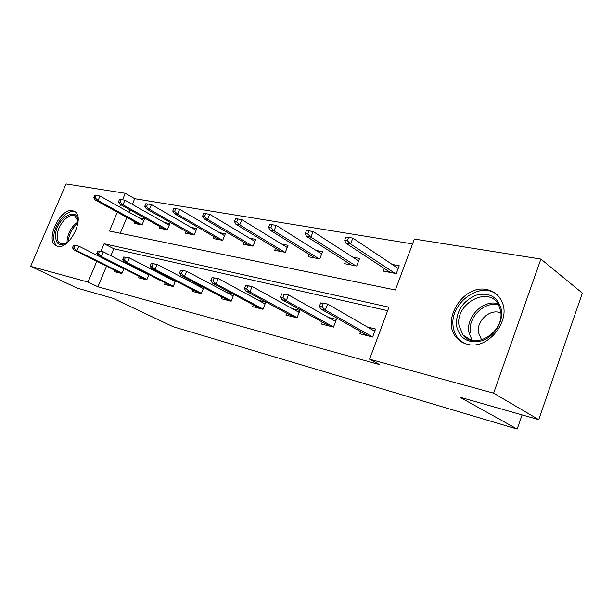 <?xml version="1.0" encoding="UTF-8"?>
<svg xmlns="http://www.w3.org/2000/svg" width="613" height="613" viewBox="0 0 613 613"><rect width="100%" height="100%" fill="white"/><g stroke="black" fill="none" stroke-linecap="round" stroke-linejoin="round"><path stroke-width="0.92" d="M467.282 344.222C463.144 343.203 459.689 341.157 456.915 338.085C440.211 321.243 463.236 283.888 486.898 289.589C493.542 290.96 498.423 294.723 501.526 300.891C512.07 320.055 487.787 350.513 467.282 344.222M57.453 246.25L56.396 245.882C44.397 241.399 60.112 207.432 72.595 210.726L74.273 211.316C85.881 216.243 69.568 250.234 57.453 246.25M117.351 212.198L109.451 231.04L395.37 289.987L414.357 239.047L540.888 259.069L582.35 293.098L538.75 419.667L459.811 397.163L517.173 429.077L173.134 326.721L112.961 298.301L77.353 288.148L30.65 266.356L66.02 183.923L125.282 193.294L122.554 199.792M412.541 243.913L134.699 198.689L125.282 193.294M540.888 259.069L493.618 393.171L369.578 359.195L388.956 307.19L104.118 243.752L100.953 251.292M538.75 419.667L493.618 393.171M517.173 429.077L522.092 414.917M322.3 322.055L321.534 324.07L333.495 327.097L336.414 319.404L328.468 317.45M253.276 304.86L252.579 306.623L263.015 309.266L265.82 302.094L258.357 300.27M192.743 289.75L192.107 291.321L201.294 293.65L203.769 287.482M196.957 285.214L201.631 286.363M139.228 276.379L138.645 277.796L146.791 279.857L148.951 274.593M142.729 271.927L144.637 272.394M387.661 310.676L113.788 248.755L110.892 255.705M106.516 266.165L97.911 286.777L379.547 364.597L369.578 359.195M114.731 270.256L114.171 271.605L121.864 273.551L123.895 268.655M117.926 265.843L118.677 266.027M165.188 282.869L164.583 284.355L173.226 286.547L175.533 280.861M169.027 278.371L172.238 279.16M222.044 297.067L221.385 298.73L231.162 301.205L233.829 294.493M226.672 292.501L233.009 294.056M286.616 313.174L285.888 315.051L297.044 317.879L299.91 310.454L292.209 308.569M360.582 331.579L359.77 333.748L372.62 336.997L375.6 329.005L367.386 326.99M97.911 286.777L88.042 282.08L30.65 266.356M120.546 204.573L119.558 206.941M96.762 261.299L88.042 282.08M134.699 198.689L132.324 204.374M130.025 209.876L129.044 212.228M126.868 217.439L120.255 233.269M392.213 264.464L399.232 265.751L396.297 273.597L383.294 271.107L384.29 268.471M352.827 257.215L359.57 258.456L356.697 266.011L344.59 263.697L345.517 261.268M316.109 250.456L322.599 251.652L319.787 258.947L308.477 256.786L309.358 254.525M281.804 244.143L288.056 245.3L285.298 252.341L274.716 250.319L275.543 248.219M249.667 238.235L255.705 239.346L253 246.158L243.085 244.265L243.867 242.296M219.515 232.687L225.346 233.76L222.695 240.357L213.378 238.572L214.121 236.725M145.863 203.7L144.768 206.343L146.507 206.642L147.61 203.991L145.863 203.7L151.442 204.596L149.465 209.362L194.214 234.879L185.425 233.224L186.137 231.476M191.164 227.469L196.804 228.503L194.206 234.902M164.453 222.55L169.916 223.561L167.364 229.768L159.089 228.182L159.771 226.526M139.243 217.914L144.538 218.887L142.04 224.917L134.224 223.423L134.875 221.852M113.788 248.755L104.118 243.752M123.88 268.693L123.29 268.548M73.499 245.277L72.434 247.798L73.951 248.158L75.016 245.629L73.499 245.277L78.786 246.135L76.863 250.679L122.01 273.199M75.016 245.629L78.786 246.135L123.826 268.816M73.951 248.158L76.863 250.679L74.127 250.027L120.815 273.283M72.434 247.798L74.127 250.027M94.731 195.195L93.682 197.677L95.222 197.938L96.279 195.447L94.731 195.195L99.98 196.037L98.088 200.512L95.306 200.037L139.572 224.442M95.222 197.938L98.088 200.512L142.078 224.818M96.279 195.447L99.98 196.037L143.871 220.496M95.306 200.037L93.682 197.677M148.852 274.854L148.124 274.67M97.85 250.955L96.762 253.552L98.371 253.935L99.459 251.33L97.85 250.955L103.298 251.836L101.337 256.525L146.928 279.52M99.459 251.33L103.298 251.836L148.783 275.007M98.371 253.935L101.337 256.525L98.432 255.836L145.465 279.52M96.762 253.552L98.432 255.836M175.318 281.382L174.452 281.168M123.719 256.985L122.608 259.667L124.316 260.073L125.435 257.383L123.719 256.985L129.343 257.897L127.335 262.732L173.349 286.233M125.435 257.383L129.343 257.897L175.241 281.574M124.316 260.073L127.335 262.732L124.255 261.996L171.579 286.133M122.608 259.667L124.255 261.996M119.527 199.317L118.455 201.884L120.094 202.16L121.175 199.593L119.527 199.317L124.937 200.19L123.006 204.803L120.056 204.298L164.606 229.239M120.094 202.16L123.006 204.803L167.395 229.699M121.175 199.593L124.937 200.19L169.219 225.255M120.056 204.298L118.455 201.884M146.507 206.642L149.465 209.362L146.331 208.818L191.126 234.312M147.61 203.991L151.442 204.596L196.076 230.296M146.331 208.818L144.768 206.343M68.748 241.33C60.243 247.169 55.814 245.108 55.469 235.147C56.335 217.4 79.56 204.619 77.874 223.201L77.797 223.998M77.897 221.101L74.863 215.998C69.047 212.382 57.745 224.787 57.239 235.193C56.971 239.522 58.082 242.334 60.572 243.637L66.411 243.085M75.307 212.029C67.966 208.221 54.488 223.393 53.837 236.013C53.5 241.039 54.695 244.449 57.423 246.242M456.447 325.58C456.049 311.642 462.394 301.573 475.466 295.374C489.113 291.819 497.764 296.638 501.419 309.826C503.426 322.078 494.116 336.798 481.879 340.782C468.01 343.816 459.535 338.751 456.447 325.58M500.637 311.075L498.783 305.274C489.373 284.968 454.9 303.243 459.022 325.626L463.037 335.05C474.508 350.736 504.867 331.863 500.637 311.075M500.844 313.028C490.745 307.987 476.263 320.691 478.446 332.468L481.075 338.759L482.056 339.84M497.365 295.014C480.753 280.095 449.068 303.443 453.206 326.714C453.842 331.487 455.628 335.549 458.562 338.897L463.78 343.05M203.432 288.317L202.397 288.064M151.258 263.398L150.116 266.18L151.947 266.609L153.089 263.828L151.258 263.398L157.066 264.341L155.012 269.345L201.409 293.359M153.089 263.828L157.066 264.341L203.34 288.554M151.947 266.609L155.012 269.345L151.733 268.563L199.302 293.144M150.116 266.18L151.733 268.563M173.885 208.366L172.759 211.094L174.613 211.408L175.739 208.673L173.885 208.366L179.64 209.294L177.624 214.205L174.284 213.631L219.255 239.698M174.613 211.408L177.624 214.205L222.619 240.342M175.739 208.673L179.64 209.294L224.588 235.66M174.284 213.631L172.759 211.094M233.346 295.704L232.128 295.397M180.636 270.249L179.471 273.122L181.417 273.582L182.582 270.701L180.636 270.249L186.636 271.222L184.544 276.394L231.27 300.952M182.582 270.701L186.636 271.222L233.239 295.987M181.417 273.582L184.544 276.394L181.034 275.559L228.787 300.608M179.471 273.122L181.034 275.559M203.754 213.332L202.604 216.159L204.589 216.489L205.73 213.661L203.754 213.332L209.707 214.289L207.646 219.377L204.083 218.764L249.162 245.43M204.589 216.489L207.646 219.377L252.74 246.112M205.73 213.661L209.707 214.289L254.901 241.369M204.083 218.764L202.604 216.159M265.245 303.573L263.812 303.22M212.029 277.566L210.841 280.539L212.926 281.03L214.121 278.049L212.029 277.566L218.243 278.578L216.105 283.934L263.1 309.044M214.121 278.049L218.243 278.578L265.107 303.918M212.926 281.03L216.105 283.934L212.351 283.037L260.196 308.554M210.841 280.539L212.351 283.037M235.66 218.642L234.488 221.561L236.603 221.921L237.783 218.994L235.66 218.642L241.821 219.638L239.721 224.894L235.905 224.243L281.015 251.522M236.603 221.921L239.721 224.894L284.823 252.257M237.783 218.994L241.821 219.638L287.213 247.46M235.905 224.243L234.488 221.561M292.087 316.139L291.918 316.576M299.32 311.979L297.657 311.573M245.667 285.405L244.449 288.493L246.687 289.022L247.905 285.926L245.667 285.405L252.112 286.455L249.92 292.01L297.113 317.703M247.905 285.926L252.112 286.455L299.159 312.4M246.687 289.022L249.92 292.01L245.897 291.045L293.734 317.036M244.449 288.493L245.897 291.045M269.827 224.327L268.624 227.354L270.9 227.737L272.095 224.71L269.827 224.327L276.21 225.354L274.057 230.81L269.973 230.105L315.005 258.035M270.9 227.737L274.057 230.81L319.074 258.809M272.095 224.71L276.21 225.354L321.702 253.981M269.973 230.105L268.624 227.354M327.748 325.074L327.549 325.595M335.817 320.982L333.886 320.507M281.796 293.826L280.547 297.029L282.953 297.596L284.202 294.386L281.796 293.826L288.485 294.914L286.24 300.684L333.533 326.99M284.202 294.386L288.485 294.914L335.625 321.488M282.953 297.596L286.24 300.684L281.911 299.65L329.625 326.116M280.547 297.029L281.911 299.65M358.069 260.609L358.705 260.724M306.492 230.427L305.274 233.568L307.711 233.982L308.937 230.84L306.492 230.427L313.12 231.499L310.921 237.154L306.531 236.403L351.364 264.992M307.711 233.982L310.921 237.154L355.716 265.827M308.937 230.84L313.12 231.499L358.62 260.962M306.531 236.403L305.274 233.568M365.984 334.644L365.754 335.265M374.987 330.652L372.765 330.101M320.699 302.899L319.427 306.224L322.017 306.837L323.296 303.504L320.699 302.899L327.649 304.025L325.357 310.025L372.627 336.966M323.296 303.504L327.649 304.025L374.765 331.258M322.017 306.837L325.357 310.025L320.691 308.906L368.122 335.863M319.427 306.224L320.691 308.906M397.4 267.935L398.35 268.111M345.954 236.993L344.705 240.258L347.333 240.71L348.59 237.438L345.954 236.993L352.843 238.105L350.59 243.982L345.862 243.169L390.335 272.456M347.333 240.71L350.59 243.982L395.017 273.352M348.59 237.438L352.843 238.105L398.212 268.479M345.862 243.169L344.705 240.258M67.108 242.618L67.108 240.158C68.235 232.197 71.836 226.128 77.92 221.937M77.851 223.446C72.457 227.699 69.3 233.369 68.365 240.449L68.327 241.691M472.125 340.43L468.784 331.955C466.087 316.561 483.588 299.328 497.848 303.673M498.668 305.059C484.875 300.623 467.711 317.342 470.363 332.323M471.029 340.161L463.037 335.05M481.075 338.759L482.515 339.694"/></g></svg>
